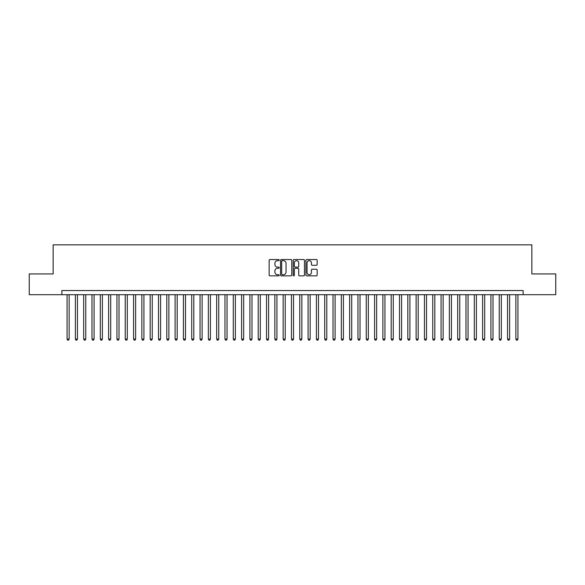 <?xml version="1.0" encoding="UTF-8"?>
<svg xmlns="http://www.w3.org/2000/svg" width="585" height="585" viewBox="0 0 585 585"><rect width="100%" height="100%" fill="white"/><g stroke="black" fill="none" stroke-linecap="round" stroke-linejoin="round"><path stroke-width="0.88" d="M279.206 260.106A0.57 0.57 0 0 0 278.628 259.535L269.963 259.535A0.819 0.819 0 0 0 269.151 260.347L269.151 275.03A0.819 0.819 0 0 0 269.963 275.849L278.628 275.849A0.57 0.57 0 0 0 279.206 275.279A0.57 0.57 0 0 0 278.628 274.709L277.509 274.709A2.611 2.611 0 0 1 274.899 272.098L274.899 270.877A2.611 2.611 0 0 1 277.509 268.266L278.628 268.266A0.57 0.57 0 0 0 279.206 267.689A0.57 0.57 0 0 0 278.628 267.118L277.509 267.118A2.611 2.611 0 0 1 274.899 264.508L274.899 263.287A2.611 2.611 0 0 1 277.509 260.676L278.628 260.676A0.57 0.57 0 0 0 279.206 260.106M316.339 265.283A0.819 0.819 0 0 0 317.158 264.471L317.158 260.347A0.819 0.819 0 0 0 316.339 259.535L306.715 259.535A0.819 0.819 0 0 0 305.897 260.347L305.897 275.03A0.819 0.819 0 0 0 306.715 275.849L316.339 275.849A0.819 0.819 0 0 0 317.158 275.03L317.158 270.058A0.819 0.819 0 0 0 316.339 269.239L312.222 269.239A0.819 0.819 0 0 0 311.403 270.058L311.403 272.522A2.179 2.179 0 0 1 309.224 274.709A2.179 2.179 0 0 1 307.045 272.522L307.045 262.855A2.179 2.179 0 0 1 309.224 260.676A2.179 2.179 0 0 1 311.403 262.855L311.403 264.471A0.819 0.819 0 0 0 312.222 265.283L316.339 265.283M61.871 294.701L29.25 294.701L29.25 273.926L53.147 273.926L53.147 244.837L531.853 244.837L531.853 273.926L555.75 273.926L555.75 294.701L523.129 294.701L523.129 290.548L61.871 290.548L61.871 294.701L523.129 294.701M291.783 260.347A0.819 0.819 0 0 0 290.972 259.535L281.341 259.535A0.819 0.819 0 0 0 280.529 260.347L280.529 275.03A0.819 0.819 0 0 0 281.341 275.849L290.972 275.849A0.819 0.819 0 0 0 291.783 275.03L291.783 260.347M294.028 259.535L303.659 259.535A0.819 0.819 0 0 1 304.471 260.347L304.471 275.03A0.819 0.819 0 0 1 303.659 275.849L299.535 275.849A0.819 0.819 0 0 1 298.723 275.03L298.723 269.078A0.819 0.819 0 0 0 297.904 268.266L295.169 268.266A0.819 0.819 0 0 0 294.357 269.078L294.357 275.279A0.57 0.57 0 0 1 293.787 275.849A0.57 0.57 0 0 1 293.217 275.279L293.217 260.347A0.819 0.819 0 0 1 294.028 259.535M282.241 260.676A0.57 0.57 0 0 0 281.67 261.246L281.67 274.138A0.57 0.57 0 0 0 282.241 274.709L283.425 274.709A2.611 2.611 0 0 0 286.036 272.098L286.036 263.287A2.611 2.611 0 0 0 283.425 260.676L282.241 260.676M298.723 262.899A2.179 2.179 0 0 0 296.536 260.72A2.179 2.179 0 0 0 294.357 262.899L294.357 266.307A0.819 0.819 0 0 0 295.169 267.118L297.904 267.118A0.819 0.819 0 0 0 298.723 266.307L298.723 262.899M67.063 294.701L67.063 339.081L69.14 339.081L69.14 294.701M69.14 339.081L68.518 340.163L67.692 340.163L67.063 339.081M75.377 294.701L75.377 339.081L77.454 339.081L77.454 294.701M77.454 339.081L76.832 340.163L75.999 340.163L75.377 339.081M83.684 294.701L83.684 339.081L85.761 339.081L85.761 294.701M85.761 339.081L85.139 340.163L84.313 340.163L83.684 339.081M91.999 294.701L91.999 339.081L94.075 339.081L94.075 294.701M94.075 339.081L93.454 340.163L92.62 340.163L91.999 339.081M100.306 294.701L100.306 339.081L102.39 339.081L102.39 294.701M102.39 339.081L101.761 340.163L100.934 340.163L100.306 339.081M108.62 294.701L108.62 339.081L110.697 339.081L110.697 294.701M110.697 339.081L110.075 340.163L109.241 340.163L108.62 339.081M116.934 294.701L116.934 339.081L119.011 339.081L119.011 294.701M119.011 339.081L118.382 340.163L117.556 340.163L116.934 339.081M125.241 294.701L125.241 339.081L127.318 339.081L127.318 294.701M127.318 339.081L126.696 340.163L125.863 340.163L125.241 339.081M133.555 294.701L133.555 339.081L135.632 339.081L135.632 294.701M135.632 339.081L135.011 340.163L134.177 340.163L133.555 339.081M141.862 294.701L141.862 339.081L143.939 339.081L143.939 294.701M143.939 339.081L143.318 340.163L142.484 340.163L141.862 339.081M150.177 294.701L150.177 339.081L152.254 339.081L152.254 294.701M152.254 339.081L151.632 340.163L150.798 340.163L150.177 339.081M158.484 294.701L158.484 339.081L160.561 339.081L160.561 294.701M160.561 339.081L159.939 340.163L159.105 340.163L158.484 339.081M166.798 294.701L166.798 339.081L168.875 339.081L168.875 294.701M168.875 339.081L168.253 340.163L167.42 340.163L166.798 339.081M175.105 294.701L175.105 339.081L177.182 339.081L177.182 294.701M177.182 339.081L176.56 340.163L175.734 340.163L175.105 339.081M183.419 294.701L183.419 339.081L185.496 339.081L185.496 294.701M185.496 339.081L184.875 340.163L184.041 340.163L183.419 339.081M191.726 294.701L191.726 339.081L193.81 339.081L193.81 294.701M193.81 339.081L193.182 340.163L192.355 340.163L191.726 339.081M200.041 294.701L200.041 339.081L202.117 339.081L202.117 294.701M202.117 339.081L201.496 340.163L200.662 340.163L200.041 339.081M208.355 294.701L208.355 339.081L210.432 339.081L210.432 294.701M210.432 339.081L209.803 340.163L208.977 340.163L208.355 339.081M216.662 294.701L216.662 339.081L218.739 339.081L218.739 294.701M218.739 339.081L218.117 340.163L217.284 340.163L216.662 339.081M224.976 294.701L224.976 339.081L227.053 339.081L227.053 294.701M227.053 339.081L226.424 340.163L225.598 340.163L224.976 339.081M233.283 294.701L233.283 339.081L235.36 339.081L235.36 294.701M235.36 339.081L234.739 340.163L233.905 340.163L233.283 339.081M241.598 294.701L241.598 339.081L243.674 339.081L243.674 294.701M243.674 339.081L243.053 340.163L242.219 340.163L241.598 339.081M249.905 294.701L249.905 339.081L251.981 339.081L251.981 294.701M251.981 339.081L251.36 340.163L250.526 340.163L249.905 339.081M258.219 294.701L258.219 339.081L260.296 339.081L260.296 294.701M260.296 339.081L259.674 340.163L258.841 340.163L258.219 339.081M266.526 294.701L266.526 339.081L268.603 339.081L268.603 294.701M268.603 339.081L267.981 340.163L267.155 340.163L266.526 339.081M274.84 294.701L274.84 339.081L276.917 339.081L276.917 294.701M276.917 339.081L276.295 340.163L275.462 340.163L274.84 339.081M283.147 294.701L283.147 339.081L285.231 339.081L285.231 294.701M285.231 339.081L284.602 340.163L283.776 340.163L283.147 339.081M291.462 294.701L291.462 339.081L293.538 339.081L293.538 294.701M293.538 339.081L292.917 340.163L292.083 340.163L291.462 339.081M299.769 294.701L299.769 339.081L301.853 339.081L301.853 294.701M301.853 339.081L301.224 340.163L300.397 340.163L299.769 339.081M308.083 294.701L308.083 339.081L310.16 339.081L310.16 294.701M310.16 339.081L309.538 340.163L308.704 340.163L308.083 339.081M316.397 294.701L316.397 339.081L318.474 339.081L318.474 294.701M318.474 339.081L317.845 340.163L317.019 340.163L316.397 339.081M324.704 294.701L324.704 339.081L326.781 339.081L326.781 294.701M326.781 339.081L326.159 340.163L325.326 340.163L324.704 339.081M333.019 294.701L333.019 339.081L335.095 339.081L335.095 294.701M335.095 339.081L334.474 340.163L333.64 340.163L333.019 339.081M341.326 294.701L341.326 339.081L343.402 339.081L343.402 294.701M343.402 339.081L342.781 340.163L341.947 340.163L341.326 339.081M349.64 294.701L349.64 339.081L351.717 339.081L351.717 294.701M351.717 339.081L351.095 340.163L350.261 340.163L349.64 339.081M357.947 294.701L357.947 339.081L360.024 339.081L360.024 294.701M360.024 339.081L359.402 340.163L358.576 340.163L357.947 339.081M366.261 294.701L366.261 339.081L368.338 339.081L368.338 294.701M368.338 339.081L367.716 340.163L366.883 340.163L366.261 339.081M374.568 294.701L374.568 339.081L376.645 339.081L376.645 294.701M376.645 339.081L376.023 340.163L375.197 340.163L374.568 339.081M382.882 294.701L382.882 339.081L384.959 339.081L384.959 294.701M384.959 339.081L384.338 340.163L383.504 340.163L382.882 339.081M391.19 294.701L391.19 339.081L393.274 339.081L393.274 294.701M393.274 339.081L392.645 340.163L391.818 340.163L391.19 339.081M399.504 294.701L399.504 339.081L401.581 339.081L401.581 294.701M401.581 339.081L400.959 340.163L400.125 340.163L399.504 339.081M407.818 294.701L407.818 339.081L409.895 339.081L409.895 294.701M409.895 339.081L409.266 340.163L408.44 340.163L407.818 339.081M416.125 294.701L416.125 339.081L418.202 339.081L418.202 294.701M418.202 339.081L417.58 340.163L416.747 340.163L416.125 339.081M424.439 294.701L424.439 339.081L426.516 339.081L426.516 294.701M426.516 339.081L425.895 340.163L425.061 340.163L424.439 339.081M432.746 294.701L432.746 339.081L434.823 339.081L434.823 294.701M434.823 339.081L434.202 340.163L433.368 340.163L432.746 339.081M441.061 294.701L441.061 339.081L443.137 339.081L443.137 294.701M443.137 339.081L442.516 340.163L441.682 340.163L441.061 339.081M449.368 294.701L449.368 339.081L451.445 339.081L451.445 294.701M451.445 339.081L450.823 340.163L449.989 340.163L449.368 339.081M457.682 294.701L457.682 339.081L459.759 339.081L459.759 294.701M459.759 339.081L459.137 340.163L458.304 340.163L457.682 339.081M465.989 294.701L465.989 339.081L468.066 339.081L468.066 294.701M468.066 339.081L467.444 340.163L466.618 340.163L465.989 339.081M474.303 294.701L474.303 339.081L476.38 339.081L476.38 294.701M476.38 339.081L475.759 340.163L474.925 340.163L474.303 339.081M482.61 294.701L482.61 339.081L484.694 339.081L484.694 294.701M484.694 339.081L484.066 340.163L483.239 340.163L482.61 339.081M490.925 294.701L490.925 339.081L493.001 339.081L493.001 294.701M493.001 339.081L492.38 340.163L491.546 340.163L490.925 339.081M499.239 294.701L499.239 339.081L501.316 339.081L501.316 294.701M501.316 339.081L500.687 340.163L499.861 340.163L499.239 339.081M507.546 294.701L507.546 339.081L509.623 339.081L509.623 294.701M509.623 339.081L509.001 340.163L508.168 340.163L507.546 339.081M515.86 294.701L515.86 339.081L517.937 339.081L517.937 294.701M517.937 339.081L517.308 340.163L516.482 340.163L515.86 339.081"/></g></svg>
